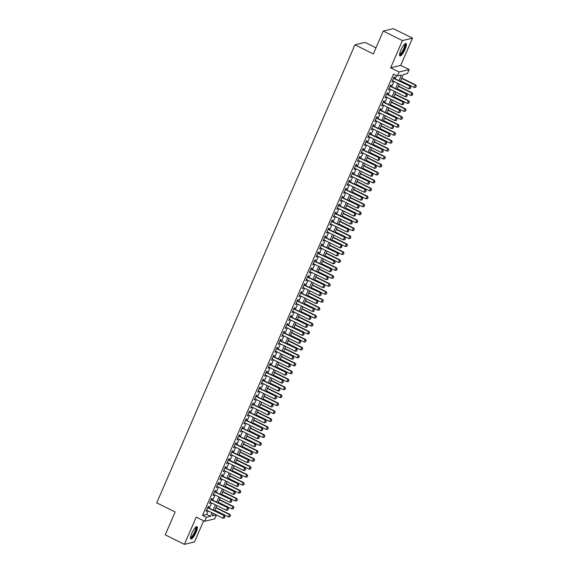 <?xml version="1.0" encoding="UTF-8"?>
<svg xmlns="http://www.w3.org/2000/svg" width="573" height="573" viewBox="0 0 573 573"><rect width="100%" height="100%" fill="white"/><g stroke="black" fill="none" stroke-linecap="round" stroke-linejoin="round"><path stroke-width="0.86" d="M196.066 532.288A6.89 1.712 116.4 0 0 197.005 526.623A6.89 1.712 116.4 0 0 191.812 533.313A6.89 1.712 116.4 0 0 190.881 538.978A6.89 1.712 116.4 0 0 196.066 532.288M405.125 49.192A6.89 1.712 116.4 0 0 406.056 43.527A6.89 1.712 116.4 0 0 400.871 50.216A6.89 1.712 116.4 0 0 399.933 55.882A6.89 1.712 116.4 0 0 405.125 49.192M216.422 514.977L214.739 518.866L204.647 521.294L206.366 517.319L210.456 516.337L211.996 512.785M376.003 47.824L365.037 42.388L354.945 44.816L156.73 502.865L175.145 511.983L165.246 534.845L184.427 544.35L194.512 541.922L203.651 520.8M354.945 44.816L373.352 53.941L383.251 31.078L393.336 28.65L412.51 38.155L402.425 40.583L390.636 67.815L399.073 71.997L409.165 69.569L407.446 73.545L403.356 74.526L400.391 81.38M390.636 67.815L400.728 65.386L412.51 38.155M400.728 65.386L409.165 69.569M383.251 31.078L402.425 40.583M208.264 507.678L208.808 506.432L208.121 506.589L206.058 511.367L207.104 510.364M211.702 499.728L212.246 498.474L211.566 498.639L209.503 503.409L210.542 502.414M215.147 491.777L215.684 490.524L215.004 490.689L212.941 495.459L213.987 494.456M218.585 483.82L219.13 482.573L218.449 482.738L216.379 487.508L217.425 486.506M222.03 475.869L222.568 474.623L221.887 474.781L219.824 479.558L220.87 478.555M225.468 467.919L226.013 466.666L225.332 466.83L223.262 471.6L224.308 470.605M228.914 459.969L229.451 458.715L228.77 458.88L226.707 463.65L227.753 462.647M232.351 452.011L232.896 450.765L232.208 450.93L230.145 455.7L231.191 454.697M235.797 444.061L236.334 442.814L235.653 442.972L233.591 447.749L234.629 446.747M239.235 436.11L239.779 434.857L239.091 435.022L237.029 439.792L238.074 438.796M242.673 428.16L243.217 426.906L242.537 427.071L240.474 431.841L241.512 430.839M246.118 420.202L246.655 418.956L245.975 419.121L243.912 423.891L244.958 422.888M249.556 412.252L250.1 411.006L249.42 411.163L247.35 415.941L248.396 414.938M253.001 404.302L253.538 403.048L252.858 403.213L250.795 407.983L251.841 406.988M256.439 396.351L256.983 395.098L256.303 395.263L254.233 400.033L255.279 399.03M259.884 388.394L260.421 387.147L259.741 387.312L257.678 392.082L258.724 391.08M263.322 380.443L263.867 379.197L263.186 379.355L261.116 384.132L262.162 383.129M266.767 372.493L267.305 371.24L266.624 371.404L264.561 376.175L265.6 375.179M270.205 364.543L270.75 363.289L270.062 363.454L267.999 368.224L269.045 367.221M273.643 356.585L274.188 355.339L273.507 355.504L271.444 360.274L272.483 359.271M277.088 348.635L277.626 347.388L276.945 347.546L274.882 352.323L275.928 351.321M280.526 340.684L281.071 339.431L280.39 339.596L278.32 344.366L279.366 343.37M283.972 332.734L284.509 331.481L283.828 331.645L281.766 336.415L282.811 335.413M287.41 324.776L287.954 323.53L287.274 323.695L285.204 328.465L286.249 327.462M290.855 316.826L291.392 315.58L290.712 315.737L288.649 320.515L289.694 319.512M294.293 308.876L294.837 307.622L294.157 307.787L292.087 312.557L293.132 311.562M297.738 300.925L298.275 299.672L297.595 299.837L295.532 304.607L296.578 303.604M301.176 292.968L301.72 291.721L301.033 291.886L298.97 296.656L300.016 295.654M304.621 285.017L305.158 283.771L304.478 283.929L302.415 288.706L303.454 287.703M308.059 277.067L308.603 275.814L307.916 275.978L305.853 280.749L306.899 279.746M311.497 269.117L312.041 267.863L311.361 268.028L309.298 272.798L310.337 271.795M314.942 261.159L315.479 259.913L314.799 260.078L312.736 264.848L313.782 263.845M318.38 253.209L318.925 251.962L318.244 252.12L316.174 256.897L317.22 255.895M321.825 245.258L322.363 244.005L321.682 244.17L319.619 248.94L320.665 247.937M325.263 237.308L325.808 236.055L325.127 236.219L323.057 240.989L324.103 239.987M328.709 229.35L329.246 228.104L328.565 228.269L326.503 233.039L327.548 232.036M332.147 221.4L332.691 220.154L332.003 220.311L329.941 225.089L330.986 224.086M335.592 213.45L336.129 212.196L335.449 212.361L333.386 217.131L334.424 216.128M339.03 205.499L339.574 204.246L338.887 204.411L336.824 209.181L337.869 208.178M342.468 197.542L343.012 196.295L342.332 196.46L340.269 201.23L341.307 200.228M345.913 189.591L346.45 188.345L345.77 188.503L343.707 193.28L344.753 192.277M349.351 181.641L349.895 180.388L349.215 180.552L347.145 185.323L348.191 184.32M352.796 173.691L353.333 172.437L352.653 172.602L350.59 177.372L351.636 176.369M356.234 165.733L356.778 164.487L356.098 164.652L354.028 169.422L355.074 168.419M359.679 157.783L360.216 156.529L359.536 156.694L357.473 161.471L358.519 160.469M363.117 149.832L363.662 148.579L362.981 148.744L360.911 153.514L361.957 152.511M366.562 141.882L367.1 140.629L366.419 140.793L364.356 145.563L365.395 144.561M370 133.924L370.545 132.678L369.857 132.843L367.794 137.613L368.84 136.61M373.438 125.974L373.983 124.721L373.302 124.885L371.24 129.663L372.278 128.66M376.884 118.024L377.428 116.77L376.74 116.935L374.678 121.705L375.723 120.702M380.322 110.073L380.866 108.82L380.185 108.985L378.123 113.755L379.161 112.752M383.767 102.116L384.304 100.869L383.624 101.034L381.561 105.804L382.606 104.802M387.205 94.165L387.749 92.912L387.069 93.077L384.999 97.854L386.044 96.851M390.65 86.215L391.187 84.962L390.507 85.126L388.444 89.897L389.49 88.894M398.98 80.686L401.444 74.991L397.354 75.973L393.522 74.075L202.534 515.421L206.624 514.432L208.157 510.887M209.317 508.201L211.602 502.936M212.762 500.25L215.04 494.979M216.2 492.3L218.485 487.029M219.645 484.343L221.923 479.078M223.083 476.392L225.368 471.128M226.528 468.442L228.806 463.17M229.966 460.491L232.244 455.22M233.412 452.534L235.689 447.269M236.85 444.584L239.127 439.319M240.288 436.633L242.572 431.362M243.733 428.683L246.01 423.411M247.171 420.725L249.456 415.461M250.616 412.775L252.894 407.51M254.054 404.825L256.339 399.553M257.499 396.874L259.777 391.603M260.937 388.917L263.215 383.652M264.382 380.966L266.66 375.702M267.82 373.016L270.098 367.744M271.258 365.065L273.543 359.794M274.703 357.108L276.981 351.843M278.141 349.158L280.426 343.893M281.587 341.207L283.864 335.936M285.025 333.257L287.309 327.985M288.47 325.299L290.747 320.035M291.908 317.349L294.185 312.084M295.353 309.399L297.631 304.127M298.791 301.448L301.069 296.177M302.229 293.491L304.514 288.226M305.674 285.54L307.952 280.276M309.112 277.59L311.397 272.318M312.557 269.639L314.835 264.368M315.995 261.682L318.28 256.418M319.44 253.732L321.718 248.467M322.878 245.781L325.163 240.51M326.324 237.831L328.601 232.559M329.762 229.873L332.039 224.609M333.207 221.923L335.484 216.658M336.645 213.973L338.922 208.701M340.083 206.022L342.368 200.751M343.528 198.065L345.806 192.8M346.966 190.114L349.251 184.85M350.411 182.164L352.689 176.892M353.849 174.213L356.134 168.942M357.294 166.256L359.572 160.992M360.732 158.306L363.01 153.041M364.177 150.355L366.455 145.084M367.615 142.405L369.893 137.133M371.053 134.447L373.338 129.183M374.498 126.497L376.776 121.232M377.936 118.547L380.221 113.275M381.382 110.596L383.659 105.325M384.82 102.639L387.104 97.374M388.265 94.688L390.542 89.424M391.703 86.738L393.988 81.466M395.148 78.788L396.537 75.564M394.088 78.265L394.632 77.011L393.952 77.176L391.882 81.946L392.928 80.943M204.647 521.294L196.21 517.111L184.427 544.35M202.534 515.421L206.366 517.319M397.354 75.973L399.073 71.997M213.4 513.487L212.368 515.872L216.315 514.926M399.231 84.066L396.946 89.338M395.785 92.017L393.508 97.288M392.347 99.967L390.063 105.239M388.902 107.925L386.625 113.189M385.464 115.875L383.179 121.147M382.019 123.825L379.741 129.097M378.581 131.776L376.303 137.047M375.136 139.733L372.858 144.998M371.698 147.684L369.42 152.955M368.26 155.634L365.975 160.906M364.815 163.584L362.537 168.856M361.377 171.542L359.092 176.806M357.932 179.492L355.654 184.764M354.494 187.443L352.209 192.714M351.048 195.4L348.771 200.665M347.61 203.351L345.326 208.615M344.165 211.301L341.888 216.573M340.727 219.251L338.45 224.523M337.282 227.209L335.004 232.473M333.844 235.159L331.566 240.424M330.406 243.11L328.121 248.381M326.961 251.06L324.683 256.332M323.523 259.017L321.238 264.282M320.078 266.968L317.8 272.232M316.64 274.918L314.355 280.19M313.195 282.869L310.917 288.14M309.757 290.826L307.479 296.091M306.311 298.777L304.034 304.041M302.873 306.727L300.596 311.999M299.435 314.677L297.151 319.949M295.99 322.635L293.713 327.899M292.552 330.585L290.267 335.85M289.107 338.536L286.829 343.807M285.669 346.486L283.384 351.758M282.224 354.443L279.946 359.708M278.786 362.394L276.501 367.658M275.341 370.344L273.063 375.616M271.903 378.295L269.625 383.566M268.458 386.252L266.18 391.517M265.02 394.203L262.742 399.467M261.582 402.153L259.297 407.424M258.137 410.103L255.859 415.375M254.699 418.061L252.414 423.325M251.253 426.011L248.976 431.276M247.815 433.962L245.531 439.233M244.37 441.912L242.093 447.184M240.932 449.869L238.655 455.134M237.487 457.82L235.209 463.084M234.049 465.77L231.771 471.042M230.611 473.721L228.326 478.992M227.166 481.678L224.888 486.943M223.728 489.629L221.443 494.893M220.283 497.579L218.005 502.85M216.845 505.529L214.56 510.801M213.156 510.106L215.434 504.834M216.594 502.149L218.879 496.884M220.039 494.198L222.317 488.927M223.477 486.248L225.762 480.976M226.922 478.297L229.2 473.026M230.36 470.34L232.638 465.075M233.805 462.39L236.083 457.118M237.243 454.439L239.521 449.168M240.681 446.489L242.966 441.217M244.127 438.531L246.404 433.267M247.565 430.581L249.849 425.309M251.01 422.63L253.287 417.359M254.448 414.68L256.733 409.409M257.893 406.723L260.171 401.458M261.331 398.772L263.609 393.501M264.776 390.822L267.054 385.55M268.214 382.871L270.492 377.6M271.652 374.914L273.937 369.649M275.097 366.964L277.375 361.692M278.535 359.013L280.82 353.742M281.98 351.063L284.258 345.791M285.418 343.105L287.703 337.841M288.864 335.155L291.141 329.883M292.302 327.204L294.586 321.933M295.747 319.254L298.024 313.983M299.185 311.297L301.462 306.032M302.63 303.346L304.908 298.075M306.068 295.396L308.346 290.124M309.506 287.445L311.791 282.174M312.951 279.488L315.229 274.223M316.389 271.538L318.674 266.266M319.834 263.587L322.112 258.316M323.272 255.637L325.557 250.365M326.717 247.679L328.995 242.415M330.155 239.729L332.433 234.457M333.601 231.779L335.878 226.507M337.039 223.821L339.316 218.557M340.477 215.871L342.761 210.606M343.922 207.92L346.199 202.649M347.36 199.97L349.645 194.698M350.805 192.012L353.083 186.748M354.243 184.062L356.528 178.797M357.688 176.112L359.966 170.84M361.126 168.161L363.404 162.89M364.571 160.204L366.849 154.939M368.009 152.253L370.287 146.989M371.447 144.303L373.732 139.031M374.892 136.353L377.17 131.081M378.33 128.395L380.615 123.131M381.776 120.445L384.053 115.18M385.214 112.494L387.498 107.223M388.659 104.544L390.936 99.272M392.097 96.586L394.382 91.322M395.542 88.636L397.82 83.372M206.624 514.432L210.456 516.337M392.061 81.531L392.562 81.781M388.623 89.488L389.124 89.732M385.178 97.439L385.686 97.689M381.74 105.389L382.241 105.64M378.295 113.339L378.803 113.59M374.857 121.297L375.358 121.54M371.419 129.247L371.92 129.498M367.973 137.198L368.475 137.448M364.535 145.148L365.037 145.399M361.09 153.106L361.592 153.349M357.652 161.056L358.154 161.307M354.207 169.006L354.716 169.257M350.769 176.957L351.27 177.207M347.324 184.914L347.832 185.158M343.886 192.865L344.387 193.115M340.448 200.815L340.949 201.066M337.003 208.765L337.504 209.016M333.565 216.723L334.066 216.966M330.12 224.673L330.621 224.924M326.682 232.624L327.183 232.874M323.236 240.574L323.745 240.825M319.798 248.532L320.3 248.775M316.353 256.482L316.862 256.733M312.915 264.432L313.417 264.683M309.477 272.383L309.979 272.633M306.032 280.34L306.534 280.584M302.594 288.291L303.096 288.541M299.149 296.241L299.65 296.492M295.711 304.191L296.212 304.442M292.266 312.149L292.767 312.392M288.828 320.099L289.329 320.35M285.383 328.05L285.891 328.3M281.945 336L282.446 336.251M278.499 343.958L279.008 344.201M275.061 351.908L275.563 352.159M271.623 359.858L272.125 360.109M268.178 367.809L268.68 368.059M264.74 375.766L265.242 376.01M261.295 383.717L261.797 383.967M257.857 391.667L258.359 391.918M254.412 399.617L254.921 399.868M250.974 407.575L251.475 407.818M247.529 415.525L248.037 415.776M244.091 423.476L244.592 423.726M240.653 431.426L241.154 431.677M237.208 439.384L237.709 439.627M233.77 447.334L234.271 447.585M230.325 455.284L230.826 455.535M226.887 463.235L227.388 463.485M223.441 471.192L223.943 471.436M220.003 479.143L220.505 479.393M216.558 487.093L217.067 487.344M213.12 495.043L213.622 495.294M209.675 503.001L210.184 503.244M206.237 510.951L206.738 511.202M410.218 88.636L410.812 87.425L410.218 88.636L408.757 88.786L392.426 80.693M393.458 78.308L410.282 86.287L410.812 87.425M393.587 78.014L410.282 86.287M408.757 88.786L409.788 86.401L410.734 87.447M400.656 80.757L414.207 87.476L415.246 85.091L401.687 78.372M416.184 86.129L415.669 87.325L416.27 86.115L415.246 85.091L415.733 84.969L401.816 78.078M414.207 87.476L415.669 87.325M416.27 86.115L415.733 84.969M404.832 44.014A5.966 1.483 -63.6 0 1 404.223 48.956A5.966 1.483 -63.6 0 1 399.582 54.614M399.625 54.184A5.522 1.375 116.4 0 0 403.7 48.798A5.522 1.375 116.4 0 0 404.524 44.307M399.675 55.574A6.847 1.705 116.4 0 0 404.495 48.891A6.847 1.705 116.4 0 0 405.655 43.505M195.78 527.11A5.966 1.483 -63.6 0 1 195.644 530.863A5.966 1.483 -63.6 0 1 192.234 536.922A5.966 1.483 -63.6 0 1 190.53 537.703M190.573 537.281A5.522 1.375 116.4 0 0 191.934 536.407A5.522 1.375 116.4 0 0 194.913 531.257A5.522 1.375 116.4 0 0 195.465 527.404M190.623 538.663A6.847 1.705 116.4 0 0 192.077 537.574A6.847 1.705 116.4 0 0 195.615 531.579A6.847 1.705 116.4 0 0 196.596 526.601M406.773 96.586L407.374 95.376L406.773 96.586L405.319 96.744L388.981 88.65M390.02 86.265L406.837 94.237L407.374 95.376M390.149 85.964L406.837 94.237M405.319 96.744L406.35 94.352L407.296 95.397M403.335 104.544L403.929 103.326L403.335 104.544L401.874 104.694L385.543 96.601M386.574 94.216L403.399 102.187L403.929 103.326M386.703 93.915L403.399 102.187M401.874 104.694L402.905 102.309L403.85 103.348M399.897 112.494L400.491 111.284L399.897 112.494L398.436 112.645L382.105 104.551M383.136 102.166L399.954 110.138L400.491 111.284M383.265 101.872L399.954 110.138M398.436 112.645L399.467 110.26L400.412 111.298M396.452 120.445L397.053 119.234L396.452 120.445L394.99 120.595L378.66 112.501M379.691 110.116L396.516 118.095L397.053 119.234M379.82 109.823L396.516 118.095M394.99 120.595L396.022 118.21L396.967 119.256M397.218 88.715L410.769 95.426L411.801 93.041L398.249 86.33M412.746 94.087L412.231 95.276L412.825 94.065L411.801 93.041L412.295 92.926L398.378 86.029M410.769 95.426L412.231 95.276M412.825 94.065L412.295 92.926M393.773 96.665L407.331 103.384L408.363 100.991L394.804 94.28M409.301 102.037L408.785 103.226L409.387 102.015L408.363 100.991L408.85 100.877L394.933 93.979M407.331 103.384L408.785 103.226M409.387 102.015L408.85 100.877M390.335 104.615L403.886 111.334L404.918 108.949L391.366 102.23M405.863 109.987L405.347 111.183L405.942 109.966L404.918 108.949L405.412 108.827L391.495 101.937M403.886 111.334L405.347 111.183M405.942 109.966L405.412 108.827M386.89 112.566L400.448 119.284L401.48 116.899L387.928 110.181M402.425 117.938L401.902 119.134L402.504 117.923L401.48 116.899L401.967 116.785L388.057 109.887M400.448 119.284L401.902 119.134M402.504 117.923L401.967 116.785M393.014 128.395L393.608 127.185L393.014 128.395L391.552 128.553L375.222 120.459M376.253 118.074L393.071 126.046L393.608 127.185M376.382 117.773L393.071 126.046M391.552 128.553L392.584 126.16L393.529 127.206M383.452 120.523L397.003 127.235L398.034 124.85L384.483 118.138M398.98 125.895L398.464 127.084L399.059 125.874L398.034 124.85L398.529 124.735L384.612 117.837M397.003 127.235L398.464 127.084M399.059 125.874L398.529 124.735M389.568 136.353L390.17 135.135L389.568 136.353L388.107 136.503L371.777 128.409M372.808 126.024L389.633 133.996L390.17 135.135M372.937 125.723L389.633 133.996M388.107 136.503L389.146 134.118L390.084 135.156M380.014 128.474L393.565 135.192L394.596 132.8L381.045 126.089M395.542 133.846L395.026 135.035L395.621 133.824L394.596 132.8L395.084 132.685L381.174 125.788M393.565 135.192L395.026 135.035M395.621 133.824L395.084 132.685M386.13 144.303L386.725 143.092L386.13 144.303L384.669 144.453L368.339 136.36M369.37 133.975L386.195 141.946L386.725 143.092M369.499 133.681L386.195 141.946M384.669 144.453L385.701 142.068L386.646 143.107M376.568 136.424L390.12 143.143L391.151 140.757L377.6 134.039M392.097 141.796L391.581 142.992L392.183 141.775L391.151 140.757L391.645 140.636L377.729 133.745M390.12 143.143L391.581 142.992M392.183 141.775L391.645 140.636M382.685 152.253L383.287 151.043L382.685 152.253L381.224 152.404L364.894 144.31M365.925 141.925L382.75 149.904L383.287 151.043M366.054 141.631L382.75 149.904M381.224 152.404L382.263 150.019L383.201 151.064M373.13 144.375L386.682 151.093L387.713 148.708L374.162 141.989M388.659 149.746L388.143 150.943L388.738 149.732L387.713 148.708L388.2 148.593L374.291 141.696M386.682 151.093L388.143 150.943M388.738 149.732L388.2 148.593M379.247 160.204L379.842 158.993L379.247 160.204L377.786 160.361L361.456 152.268M362.487 149.882L379.312 157.854L379.842 158.993M362.616 149.582L379.312 157.854M377.786 160.361L378.817 157.969L379.763 159.015M369.685 152.332L383.237 159.043L384.275 156.658L370.717 149.947M385.214 157.704L384.698 158.893L385.3 157.682L384.275 156.658L384.762 156.544L370.846 149.646M383.237 159.043L384.698 158.893M385.3 157.682L384.762 156.544M375.802 168.161L376.404 166.944L375.802 168.161L374.348 168.312L358.01 160.218M359.049 157.833L375.867 165.805L376.404 166.944M359.171 157.532L375.867 165.805M374.348 168.312L375.379 165.926L376.318 166.965M366.247 160.282L379.799 167.001L380.83 164.616L367.279 157.897M381.776 165.654L381.26 166.843L381.854 165.633L380.83 164.616L381.324 164.494L367.408 157.596M379.799 167.001L381.26 166.843M381.854 165.633L381.324 164.494M372.364 176.112L372.959 174.901L372.364 176.112L370.903 176.262L354.572 168.168M355.604 165.783L372.429 173.755L372.959 174.901M355.733 165.49L372.429 173.755M370.903 176.262L371.934 173.877L372.88 174.915M362.802 168.233L376.354 174.951L377.392 172.566L363.834 165.848M378.33 173.605L377.815 174.801L378.416 173.583L377.392 172.566L377.879 172.444L363.962 165.554M376.354 174.951L377.815 174.801M378.416 173.583L377.879 172.444M368.919 184.062L369.521 182.851L368.919 184.062L367.465 184.212L351.127 176.119M352.166 173.734L368.983 181.713L369.521 182.851M352.295 173.44L368.983 181.713M367.465 184.212L368.496 181.827L369.442 182.873M359.364 176.19L372.916 182.902L373.947 180.516L360.396 173.798M374.892 181.555L374.377 182.751L374.971 181.541L373.947 180.516L374.441 180.402L360.524 173.504M372.916 182.902L374.377 182.751M374.971 181.541L374.441 180.402M365.481 192.012L366.083 190.802L365.481 192.012L364.02 192.17L347.689 184.076M348.721 181.691L365.545 189.663L366.083 190.802M348.85 181.39L365.545 189.663M364.02 192.17L365.051 189.778L365.997 190.823M355.919 184.141L369.478 190.852L370.509 188.467L356.958 181.756M371.447 189.513L370.932 190.702L371.533 189.491L370.509 188.467L370.996 188.352L357.086 181.455M369.478 190.852L370.932 190.702M371.533 189.491L370.996 188.352M362.043 199.97L362.637 198.752L362.043 199.97L360.582 200.12L344.251 192.027M345.283 189.642L362.1 197.613L362.637 198.752M345.412 189.341L362.1 197.613M360.582 200.12L361.613 197.735L362.559 198.774M352.481 192.091L366.032 198.81L367.064 196.424L353.512 189.706M368.009 197.463L367.494 198.652L368.088 197.441L367.064 196.424L367.558 196.303L353.641 189.405M366.032 198.81L367.494 198.652M368.088 197.441L367.558 196.303M358.598 207.92L359.199 206.71L358.598 207.92L357.137 208.071L340.806 199.977M341.837 197.592L358.662 205.564L359.199 206.71M341.966 197.298L358.662 205.564M357.137 208.071L358.168 205.686L359.113 206.724M349.043 200.041L362.594 206.76L363.626 204.375L350.074 197.656M364.571 205.413L364.048 206.609L364.65 205.392L363.626 204.375L364.113 204.253L350.203 197.363M362.594 206.76L364.048 206.609M364.65 205.392L364.113 204.253M355.16 215.871L355.754 214.66L355.16 215.871L353.699 216.021L337.368 207.927M338.399 205.542L355.224 213.521L355.754 214.66M338.528 205.249L355.224 213.521M353.699 216.021L354.73 213.636L355.675 214.682M345.598 207.999L359.149 214.71L360.181 212.325L346.629 205.607M361.126 213.364L360.61 214.56L361.212 213.349L360.181 212.325L360.675 212.211L346.758 205.313M359.149 214.71L360.61 214.56M361.212 213.349L360.675 212.211M351.715 223.821L352.316 222.611L351.715 223.821L350.253 223.979L333.923 215.885M334.954 213.5L351.779 221.472L352.316 222.611M335.083 213.199L351.779 221.472M350.253 223.979L351.292 221.586L352.23 222.632M342.16 215.949L355.711 222.661L356.743 220.276L343.191 213.564M357.688 221.321L357.172 222.51L357.767 221.3L356.743 220.276L357.23 220.161L343.32 213.263M355.711 222.661L357.172 222.51M357.767 221.3L357.23 220.161M348.277 231.779L348.871 230.561L348.277 231.779L346.815 231.929L330.485 223.835M331.516 221.45L348.341 229.422L348.871 230.561M331.645 221.149L348.341 229.422M346.815 231.929L347.847 229.544L348.792 230.582M338.715 223.9L352.266 230.618L353.297 228.233L339.746 221.515M354.243 229.272L353.727 230.461L354.329 229.25L353.297 228.233L353.792 228.111L339.875 221.214M352.266 230.618L353.727 230.461M354.329 229.25L353.792 228.111M344.831 239.729L345.433 238.518L344.831 239.729L343.377 239.879L327.04 231.786M328.071 229.401L344.896 237.372L345.433 238.518M328.2 229.107L344.896 237.372M343.377 239.879L344.409 237.494L345.347 238.533M335.277 231.85L348.828 238.569L349.859 236.183L336.308 229.465M350.805 237.222L350.289 238.418L350.884 237.201L349.859 236.183L350.354 236.062L336.437 229.171M348.828 238.569L350.289 238.418M350.884 237.201L350.354 236.062M341.393 247.679L341.988 246.469L341.393 247.679L339.932 247.83L323.602 239.736M324.633 237.351L341.458 245.33L341.988 246.469M324.762 237.057L341.458 245.33M339.932 247.83L340.964 245.445L341.909 246.49M331.831 239.808L345.383 246.519L346.421 244.134L332.863 237.415M347.36 245.172L346.844 246.369L347.446 245.158L346.421 244.134L346.909 244.019L332.992 237.122M345.383 246.519L346.844 246.369M347.446 245.158L346.909 244.019M337.948 255.63L338.55 254.419L337.948 255.63L336.494 255.787L320.157 247.694M321.195 245.308L338.013 253.28L338.55 254.419M321.324 245.008L338.013 253.28M336.494 255.787L337.526 253.395L338.471 254.441M328.393 247.758L341.945 254.469L342.976 252.084L329.425 245.373M343.922 253.13L343.406 254.319L344.001 253.108L342.976 252.084L343.471 251.97L329.554 245.072M341.945 254.469L343.406 254.319M344.001 253.108L343.471 251.97M334.51 263.587L335.105 262.37L334.51 263.587L333.049 263.738L316.719 255.644M317.75 253.259L334.575 261.231L335.105 262.37M317.879 252.958L334.575 261.231M333.049 263.738L334.08 261.352L335.026 262.391M324.948 255.708L338.507 262.427L339.538 260.042L325.987 253.323M340.477 261.08L339.961 262.269L340.563 261.059L339.538 260.042L340.025 259.92L326.109 253.022M338.507 262.427L339.961 262.269M340.563 261.059L340.025 259.92M331.072 271.538L331.667 270.327L331.072 271.538L329.611 271.688L313.281 263.594M314.312 261.209L331.13 269.181L331.667 270.327M314.441 260.916L331.13 269.181M329.611 271.688L330.642 269.303L331.588 270.341M321.51 263.659L335.062 270.377L336.093 267.992L322.542 261.274M337.039 269.031L336.523 270.227L337.117 269.009L336.093 267.992L336.587 267.87L322.671 260.98M335.062 270.377L336.523 270.227M337.117 269.009L336.587 267.87M327.627 279.488L328.229 278.277L327.627 279.488L326.166 279.638L309.835 271.545M310.867 269.16L327.692 277.139L328.229 278.277M310.996 268.866L327.692 277.139M326.166 279.638L327.197 277.253L328.143 278.299M318.065 271.616L331.624 278.328L332.655 275.942L319.104 269.224M333.601 276.981L333.078 278.177L333.679 276.967L332.655 275.942L333.142 275.828L319.233 268.93M331.624 278.328L333.078 278.177M333.679 276.967L333.142 275.828M324.189 287.438L324.784 286.228L324.189 287.438L322.728 287.596L306.397 279.502M307.429 277.117L324.254 285.089L324.784 286.228M307.558 276.816L324.254 285.089M322.728 287.596L323.759 285.204L324.705 286.249M314.627 279.567L328.179 286.278L329.21 283.893L315.659 277.182M330.155 284.939L329.64 286.128L330.234 284.917L329.21 283.893L329.704 283.778L315.787 276.881M328.179 286.278L329.64 286.128M330.234 284.917L329.704 283.778M320.744 295.396L321.346 294.178L320.744 295.396L319.283 295.546L302.952 287.453M303.984 285.067L320.808 293.039L321.346 294.178M304.113 284.767L320.808 293.039M319.283 295.546L320.321 293.161L321.26 294.2M311.189 287.517L324.741 294.236L325.772 291.85L312.221 285.132M326.717 292.889L326.202 294.078L326.796 292.867L325.772 291.85L326.259 291.729L312.349 284.831M324.741 294.236L326.202 294.078M326.796 292.867L326.259 291.729M317.306 303.346L317.9 302.136L317.306 303.346L315.845 303.497L299.514 295.403M300.546 293.018L317.37 300.99L317.9 302.136M300.675 292.724L317.37 300.99M315.845 303.497L316.876 301.111L317.822 302.15M307.744 295.467L321.295 302.186L322.327 299.801L308.775 293.082M323.272 300.839L322.757 302.035L323.358 300.818L322.327 299.801L322.821 299.679L308.904 292.789M321.295 302.186L322.757 302.035M323.358 300.818L322.821 299.679M313.861 311.297L314.462 310.086L313.861 311.297L312.407 311.447L296.069 303.353M297.101 300.968L313.925 308.947L314.462 310.086M297.229 300.675L313.925 308.947M312.407 311.447L313.438 309.062L314.376 310.108M304.306 303.425L317.857 310.136L318.889 307.751L305.337 301.033M319.834 308.79L319.319 309.986L319.913 308.775L318.889 307.751L319.383 307.637L305.466 300.739M317.857 310.136L319.319 309.986M319.913 308.775L319.383 307.637M310.423 319.247L311.017 318.036L310.423 319.247L308.962 319.405L292.631 311.311M293.663 308.926L310.487 316.898L311.017 318.036M293.791 308.625L310.487 316.898M308.962 319.405L309.993 317.012L310.938 318.058M300.861 311.375L314.412 318.087L315.451 315.702L301.892 308.99M316.389 316.747L315.873 317.936L316.475 316.726L315.451 315.702L315.938 315.587L302.021 308.689M314.412 318.087L315.873 317.936M316.475 316.726L315.938 315.587M306.978 327.204L307.579 325.987L306.978 327.204L305.524 327.355L289.186 319.261M290.225 316.876L307.042 324.848L307.579 325.987M290.353 316.575L307.042 324.848M305.524 327.355L306.555 324.97L307.493 326.008M297.423 319.326L310.974 326.044L312.006 323.659L298.454 316.941M312.951 324.698L312.435 325.887L313.03 324.676L312.006 323.659L312.5 323.537L298.583 316.64M310.974 326.044L312.435 325.887M313.03 324.676L312.5 323.537M303.54 335.155L304.134 333.944L303.54 335.155L302.078 335.305L285.748 327.212M286.779 324.827L303.604 332.806L304.134 333.944M286.908 324.533L303.604 332.806M302.078 335.305L303.11 332.92L304.055 333.959M293.978 327.276L307.536 333.995L308.568 331.609L295.009 324.891M309.506 332.648L308.99 333.844L309.592 332.627L308.568 331.609L309.055 331.488L295.138 324.597M307.536 333.995L308.99 333.844M309.592 332.627L309.055 331.488M300.102 343.105L300.696 341.895L300.102 343.105L298.64 343.256L282.31 335.162M283.341 332.777L300.159 340.756L300.696 341.895M283.47 332.483L300.159 340.756M298.64 343.256L299.672 340.871L300.617 341.916M290.54 335.234L304.091 341.945L305.123 339.56L291.571 332.841M306.068 340.598L305.552 341.795L306.147 340.584L305.123 339.56L305.617 339.445L291.7 332.548M304.091 341.945L305.552 341.795M306.147 340.584L305.617 339.445M296.656 351.056L297.258 349.845L296.656 351.056L295.195 351.213L278.865 343.12M279.896 340.734L296.721 348.706L297.258 349.845M280.025 340.434L296.721 348.706M295.195 351.213L296.227 348.821L297.172 349.867M287.094 343.184L300.653 349.895L301.685 347.51L288.133 340.799M302.623 348.556L302.107 349.745L302.709 348.534L301.685 347.51L302.172 347.396L288.262 340.498M300.653 349.895L302.107 349.745M302.709 348.534L302.172 347.396M293.218 359.013L293.813 357.796L293.218 359.013L291.757 359.164L275.427 351.07M276.458 348.685L293.276 356.657L293.813 357.796M276.587 348.384L293.276 356.657M291.757 359.164L292.789 356.778L293.734 357.817M283.656 351.134L297.208 357.853L298.239 355.468L284.688 348.749M299.185 356.506L298.669 357.695L299.264 356.485L298.239 355.468L298.734 355.346L284.817 348.448M297.208 357.853L298.669 357.695M299.264 356.485L298.734 355.346M289.773 366.964L290.375 365.753L289.773 366.964L288.312 367.114L271.982 359.02M273.013 356.635L289.838 364.614L290.375 365.753M273.142 356.342L289.838 364.614M288.312 367.114L289.351 364.729L290.289 365.767M280.218 359.085L293.77 365.803L294.801 363.418L281.25 356.7M295.747 364.457L295.231 365.653L295.826 364.435L294.801 363.418L295.288 363.296L281.379 356.406M293.77 365.803L295.231 365.653M295.826 364.435L295.288 363.296M286.335 374.914L286.93 373.703L286.335 374.914L284.874 375.064L268.544 366.971M269.575 364.586L286.4 372.565L286.93 373.703M269.704 364.292L286.4 372.565M284.874 375.064L285.906 372.679L286.851 373.725M276.773 367.042L290.325 373.754L291.356 371.368L277.805 364.65M292.302 372.407L291.786 373.603L292.388 372.393L291.356 371.368L291.85 371.254L277.934 364.356M290.325 373.754L291.786 373.603M292.388 372.393L291.85 371.254M282.89 382.864L283.492 381.654L282.89 382.864L281.429 383.022L265.098 374.928M266.13 372.543L282.955 380.515L283.492 381.654M266.259 372.242L282.955 380.515M281.429 383.022L282.468 380.637L283.406 381.675M273.335 374.993L286.887 381.704L287.918 379.319L274.367 372.608M288.864 380.365L288.348 381.554L288.942 380.343L287.918 379.319L288.405 379.204L274.496 372.307M286.887 381.704L288.348 381.554M288.942 380.343L288.405 379.204M279.452 390.822L280.047 389.604L279.452 390.822L277.991 390.972L261.66 382.879M262.692 380.493L279.517 388.465L280.047 389.604M262.821 380.193L279.517 388.465M277.991 390.972L279.022 388.587L279.968 389.626M269.89 382.943L283.442 389.661L284.48 387.276L270.922 380.558M285.418 388.315L284.903 389.504L285.504 388.293L284.48 387.276L284.967 387.155L271.05 380.257M283.442 389.661L284.903 389.504M285.504 388.293L284.967 387.155M276.007 398.772L276.609 397.562L276.007 398.772L274.553 398.923L258.215 390.829M259.254 388.444L276.071 396.423L276.609 397.562M259.376 388.15L276.071 396.423M274.553 398.923L275.584 396.537L276.523 397.576M266.452 390.893L280.004 397.612L281.035 395.227L267.484 388.508M281.98 396.265L281.465 397.461L282.059 396.244L281.035 395.227L281.529 395.105L267.612 388.215M280.004 397.612L281.465 397.461M282.059 396.244L281.529 395.105M272.569 406.723L273.163 405.512L272.569 406.723L271.108 406.873L254.777 398.779M255.809 396.394L272.633 404.373L273.163 405.512M255.938 396.101L272.633 404.373M271.108 406.873L272.139 404.488L273.085 405.534M263.007 398.851L276.558 405.562L277.597 403.177L264.038 396.459M278.535 404.216L278.02 405.412L278.621 404.201L277.597 403.177L278.084 403.063L264.167 396.165M276.558 405.562L278.02 405.412M278.621 404.201L278.084 403.063M269.124 414.673L269.725 413.462L269.124 414.673L267.67 414.831L251.332 406.737M252.371 404.352L269.188 412.324L269.725 413.462M252.5 404.051L269.188 412.324M267.67 414.831L268.701 412.445L269.647 413.484M259.569 406.801L273.12 413.513L274.152 411.128L260.6 404.416M275.097 412.173L274.582 413.362L275.176 412.152L274.152 411.128L274.646 411.013L260.729 404.115M273.12 413.513L274.582 413.362M275.176 412.152L274.646 411.013M265.686 422.63L266.287 421.413L265.686 422.63L264.225 422.781L247.894 414.687M248.926 412.302L265.75 420.274L266.287 421.413M249.054 412.001L265.75 420.274M264.225 422.781L265.256 420.396L266.201 421.434M256.124 414.752L269.682 421.47L270.714 419.085L257.162 412.367M271.652 420.124L271.136 421.313L271.738 420.102L270.714 419.085L271.201 418.963L257.291 412.066M269.682 421.47L271.136 421.313M271.738 420.102L271.201 418.963M262.248 430.581L262.842 429.37L262.248 430.581L260.787 430.731L244.456 422.638M245.488 420.253L262.305 428.232L262.842 429.37M245.616 419.959L262.305 428.232M260.787 430.731L261.818 428.346L262.763 429.385M252.686 422.702L266.237 429.421L267.269 427.035L253.717 420.317M268.214 428.074L267.698 429.27L268.293 428.052L267.269 427.035L267.763 426.914L253.846 420.023M266.237 429.421L267.698 429.27M268.293 428.052L267.763 426.914M258.803 438.531L259.404 437.321L258.803 438.531L257.341 438.682L241.011 430.588M242.042 428.203L258.867 436.182L259.404 437.321M242.171 427.909L258.867 436.182M257.341 438.682L258.373 436.297L259.318 437.342M249.248 430.66L262.799 437.371L263.831 434.986L250.279 428.267M264.776 436.024L264.253 437.22L264.855 436.01L263.831 434.986L264.318 434.871L250.408 427.974M262.799 437.371L264.253 437.22M264.855 436.01L264.318 434.871M255.365 446.482L255.959 445.271L255.365 446.482L253.903 446.639L237.573 438.546M238.604 436.16L255.429 444.132L255.959 445.271M238.733 435.86L255.429 444.132M253.903 446.639L254.935 444.254L255.88 445.293M245.803 438.61L259.354 445.321L260.386 442.936L246.834 436.225M261.331 443.982L260.815 445.171L261.417 443.96L260.386 442.936L260.88 442.822L246.963 435.924M259.354 445.321L260.815 445.171M261.417 443.96L260.88 442.822M251.919 454.439L252.521 453.222L251.919 454.439L250.458 454.59L234.128 446.496M235.159 444.111L251.984 452.083L252.521 453.222M235.288 443.81L251.984 452.083M250.458 454.59L251.497 452.204L252.435 453.243M242.365 446.56L255.916 453.279L256.948 450.894L243.396 444.175M257.893 451.932L257.377 453.121L257.972 451.911L256.948 450.894L257.435 450.772L243.525 443.874M255.916 453.279L257.377 453.121M257.972 451.911L257.435 450.772M248.481 462.39L249.076 461.179L248.481 462.39L247.02 462.54L230.69 454.446M231.721 452.061L248.546 460.04L249.076 461.179M231.85 451.768L248.546 460.04M247.02 462.54L248.052 460.155L248.997 461.193M238.92 454.511L252.471 461.229L253.502 458.844L239.951 452.126M254.448 459.883L253.932 461.079L254.534 459.861L253.502 458.844L253.997 458.722L240.08 451.832M252.471 461.229L253.932 461.079M254.534 459.861L253.997 458.722M245.036 470.34L245.638 469.129L245.036 470.34L243.582 470.49L227.245 462.404M228.276 460.012L245.101 467.991L245.638 469.129M228.405 459.718L245.101 467.991M243.582 470.49L244.614 468.105L245.552 469.151M235.482 462.468L249.033 469.18L250.064 466.794L236.513 460.076M251.01 467.833L250.494 469.029L251.089 467.819L250.064 466.794L250.559 466.68L236.642 459.782M249.033 469.18L250.494 469.029M251.089 467.819L250.559 466.68M241.598 478.29L242.193 477.08L241.598 478.29L240.137 478.448L223.807 470.354M224.838 467.969L241.663 475.941L242.193 477.08M224.967 467.668L241.663 475.941M240.137 478.448L241.169 476.063L242.114 477.101M232.036 470.419L245.588 477.13L246.626 474.745L233.068 468.034M247.565 475.791L247.049 476.98L247.651 475.769L246.626 474.745L247.113 474.63L233.197 467.733M245.588 477.13L247.049 476.98M247.651 475.769L247.113 474.63M238.153 486.248L238.755 485.03L238.153 486.248L236.699 486.398L220.361 478.305M221.4 475.919L238.218 483.891L238.755 485.03M221.529 475.619L238.218 483.891M236.699 486.398L237.731 484.013L238.676 485.052M228.598 478.369L242.15 485.087L243.181 482.702L229.63 475.984M244.127 483.741L243.611 484.93L244.205 483.719L243.181 482.702L243.675 482.581L229.759 475.683M242.15 485.087L243.611 484.93M244.205 483.719L243.675 482.581M234.715 494.198L235.31 492.988L234.715 494.198L233.254 494.349L216.923 486.255M217.955 483.87L234.78 491.849L235.31 492.988M218.084 483.576L234.78 491.849M233.254 494.349L234.285 491.963L235.231 493.002M225.153 486.319L238.712 493.038L239.743 490.653L226.185 483.934M240.681 491.691L240.166 492.887L240.767 491.67L239.743 490.653L240.23 490.531L226.314 483.641M238.712 493.038L240.166 492.887M240.767 491.67L240.23 490.531M231.277 502.149L231.872 500.938L231.277 502.149L229.816 502.299L213.485 494.213M214.517 491.82L231.334 499.799L231.872 500.938M214.646 491.527L231.334 499.799M229.816 502.299L230.847 499.914L231.793 500.96M221.715 494.277L235.267 500.988L236.298 498.603L222.747 491.892M237.243 499.642L236.728 500.838L237.322 499.627L236.298 498.603L236.792 498.489L222.876 491.591M235.267 500.988L236.728 500.838M237.322 499.627L236.792 498.489M227.832 510.099L228.434 508.888L227.832 510.099L226.371 510.257L210.04 502.163M211.072 499.778L227.896 507.75L228.434 508.888M211.201 499.477L227.896 507.75M226.371 510.257L227.402 507.871L228.348 508.91M218.27 502.227L231.829 508.939L232.86 506.553L219.309 499.842M233.805 507.599L233.283 508.788L233.884 507.578L232.86 506.553L233.347 506.439L219.438 499.541M231.829 508.939L233.283 508.788M233.884 507.578L233.347 506.439M224.394 518.056L224.988 516.839L224.394 518.056L222.933 518.207L206.602 510.113M207.634 507.728L224.451 515.7L224.988 516.839M207.763 507.427L224.451 515.7M222.933 518.207L223.964 515.822L224.91 516.86M214.832 510.178L228.383 516.896L229.415 514.511L215.863 507.793M230.36 515.55L229.845 516.746L230.439 515.528L229.415 514.511L229.909 514.389L215.992 507.492M228.383 516.896L229.845 516.746M230.439 515.528L229.909 514.389"/></g></svg>
